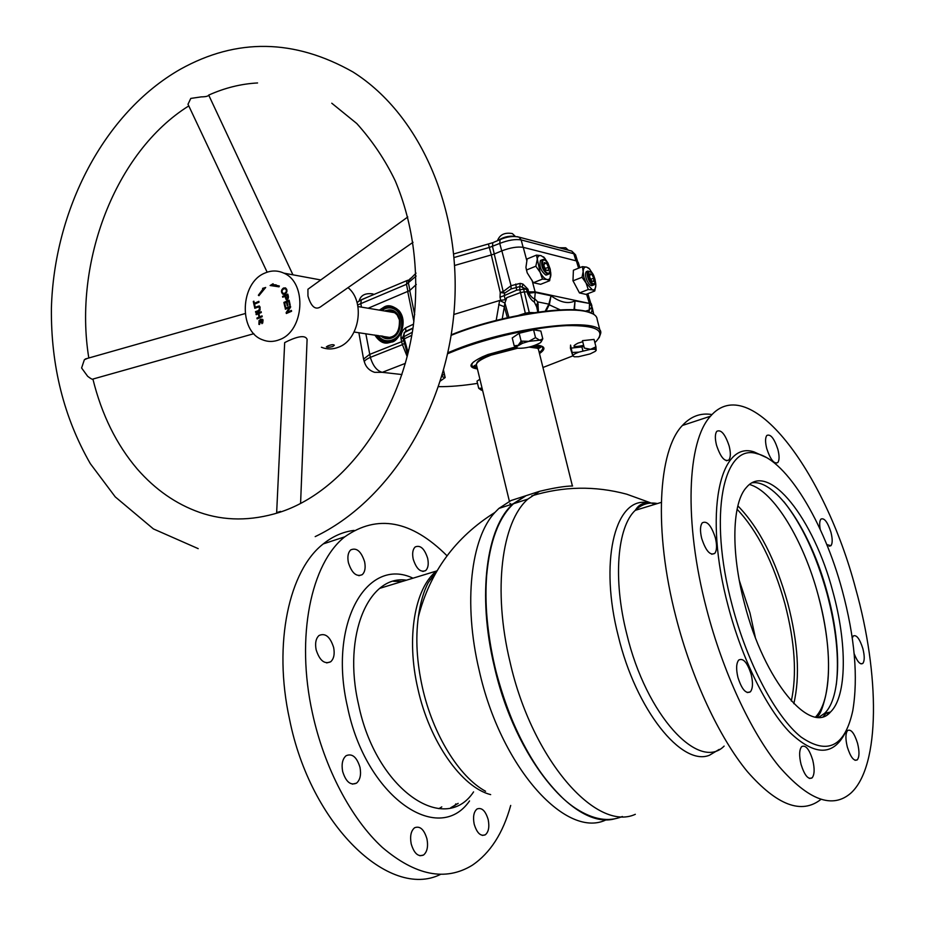 <?xml version="1.0" encoding="UTF-8"?>
<svg xmlns="http://www.w3.org/2000/svg" width="925" height="925" viewBox="0 0 925 925"><rect width="100%" height="100%" fill="white"/><g stroke="black" fill="none" stroke-linecap="round" stroke-linejoin="round"><path stroke-width="1.39" d="M635.325 814.312C596.243 832.361 532.025 759.541 510.103 662.312C492.539 590.023 501.789 521.804 527.84 499.118L539.599 491.302C554.11 487.822 565.117 486.053 572.621 485.995M539.599 491.302L525.423 495.881L513.514 503.732C498.748 517.457 489.811 541.31 486.677 575.315C484.55 603.273 487.255 633.625 494.806 666.347C509.374 729.49 543.137 787.476 576.055 808.623C593.179 819.643 608.615 822.267 622.386 816.497M561.683 797.049C531.54 767.288 509.212 723.732 494.713 666.382C487.174 633.718 484.469 603.424 486.608 575.512C487.764 561.325 490.111 548.722 493.672 537.702C483.023 572.217 483.37 615.113 494.713 666.382C509.212 723.732 531.54 767.288 561.683 797.049M513.861 503.616L525.365 496.158L513.861 503.616M655.235 504.229L651.246 503.05M531.725 495.869C563.29 486.249 594.937 485.683 626.688 494.181L651.177 503.038L644.841 502.31C614.558 500.113 599.388 562.758 618.293 636.099C635.833 709.625 681.771 766.767 709.51 755.216L719.211 749.4M829.367 712.296L828.869 713.476M737.849 505.871C759.009 527.423 775.67 559.914 787.811 603.331C798.171 643.199 800.171 676.649 793.812 703.682M737.086 509.247C757.413 530.753 773.381 562.342 784.99 604.002C794.91 642.158 797.015 674.51 791.314 701.046M749.516 484.503C773.797 491.036 803.64 540.582 818.255 595.469C832.454 646.864 832.28 700.017 815.619 716.991C819.932 712.4 823.181 705.694 825.401 696.86C831.274 669.677 828.893 635.88 818.255 595.469C803.64 540.582 773.797 491.036 749.516 484.503M755.286 637.244L750.002 613.055L739.295 580.403M828.222 712.539L827.251 714.632M537.078 346.713L537.968 347.557L537.749 346.702M537.691 348.528L537.968 347.557M516.578 347.603L491.071 354.344C481.937 357.917 477.15 361.004 476.687 363.618M476.548 365.375L476.398 364.704C476.502 362.635 479.763 360.114 486.18 357.154L491.013 355.165L517.815 348.17M537.124 348.205L529.112 347.118C535.263 347.095 538.431 348.054 538.604 349.997L572.402 485.995M511.317 504.437L509.895 503.373M614.813 818.787C575.061 830.153 514.994 758.604 494.332 666.462C476.976 594.578 486.654 526.591 513.063 503.871L525.215 495.973M524.984 496.02L510.958 500.552L498.887 508.426L494.91 512.45C470.998 537.968 463.032 602.834 479.196 670.452C500.529 766.64 565.14 838.385 605.193 820.278M485.567 791.257C459.205 777.058 432.877 734.531 422.424 687.518C416.793 662.138 415.429 638.655 418.32 617.056L418.32 617.056C420.332 602.718 423.673 591.214 428.333 582.53L437.236 570.436M438.878 808.658L441.792 806.901M383.066 587.329L380.95 587.41M431.64 577.003L433.929 576.263M433.27 577.477L430.021 579.536M732.184 605.366C747.319 663.306 775.682 716.736 800.981 736.982C827.655 755.39 844.918 746.625 852.781 710.701C858.308 677.389 854.793 637.256 842.224 590.323C823.921 522.22 786.886 460.581 757.205 453.77C723.593 442.416 707.718 514.485 732.184 605.366M766.235 457.436L754.048 451.909C719.719 440.254 703.301 513.56 728.206 606.257C741.919 658.681 766.351 708.157 789.904 732.484C814.728 755.968 833.147 756.13 845.149 732.982M832.847 591.607C814.046 519.445 768.872 460.985 746.648 487.186C732.207 502.136 730.496 551.277 744.532 603.678C763.981 680.742 810.45 735.942 830.477 712.042C847.115 696.213 847.173 643.106 832.847 591.607M818.926 717.187L824.614 713.337C841.38 697.496 841.588 644.447 827.32 593.029C811.271 532.453 776.491 479.404 752.21 482.781M712.007 414.562C700.711 412.642 690.836 416.285 682.384 425.477C658.184 450.463 653.351 530.222 676.002 617.299C691.715 678.592 719.153 737.387 747.365 771.6C777.023 805.386 801.524 814.659 820.88 799.431M706.642 609.205C722.876 671.758 750.776 731.802 778.966 766.351C808.589 800.414 832.627 809.271 851.081 792.922C880.565 765.611 879.687 674.232 855.694 588.774C824.707 470.871 749.539 370.636 710.504 416.204C687.24 441.04 683.482 521.272 706.642 609.205M801.05 764.397C799.003 755.713 799.212 749.782 801.651 746.614C805.571 744.66 809.259 749.123 812.717 760.026C814.775 768.71 814.567 774.664 812.092 777.89C808.207 779.833 804.519 775.347 801.05 764.397M737.93 677.435C735.988 669.087 736.242 663.294 738.693 660.068C743.18 657.721 747.331 662.485 751.158 674.383C753.123 682.743 752.869 688.558 750.383 691.831C745.932 694.178 741.781 689.379 737.93 677.435M701.693 538.408C699.924 530.962 700.121 525.77 702.272 522.833C706.92 520.428 711.279 525.388 715.337 537.749C717.129 545.218 716.933 550.433 714.759 553.393C710.146 555.809 705.787 550.814 701.693 538.408M716.517 445.191C714.886 438.485 714.979 433.86 716.794 431.316C721.072 429.235 725.2 434.149 729.166 446.047C730.819 452.764 730.715 457.413 728.877 459.991C724.633 462.072 720.517 457.135 716.517 445.191M766.756 448.613C765.148 442.15 765.172 437.768 766.825 435.455C770.548 433.767 774.225 438.404 777.867 449.365C779.486 455.828 779.463 460.234 777.798 462.569C774.098 464.269 770.421 459.609 766.756 448.613M820.232 529.412C819.33 524.244 819.573 520.798 820.938 519.098C824.268 517.63 827.586 521.977 830.904 532.129C832.604 538.847 832.616 543.368 830.939 545.704L826.788 544.571M852.26 638.053L853.289 635.972C856.492 634.538 859.683 638.736 862.852 648.564C864.69 655.941 864.678 660.889 862.817 663.422C860.169 664.948 857.278 661.687 854.145 653.628M847.335 747.065C845.357 738.867 845.45 733.34 847.601 730.507C851.023 728.9 854.33 733.143 857.544 743.237C859.533 751.435 859.452 756.974 857.267 759.864C853.879 761.46 850.561 757.193 847.335 747.065M477.416 368.936C467.414 367.41 469.102 363.363 482.492 356.796L488.018 354.506L515.583 346.944M473.554 361.895C470.443 365.051 471.646 367.052 477.161 367.884M542.952 367.491L572.529 356.009M594.879 342.655C606.858 330.838 597.4 325.161 566.528 325.623C536.269 326.918 489.672 337.267 456.649 350.066L447.677 353.72M447.897 352.714L456.141 349.373C515.248 325.704 604.314 316.639 600.707 333.278L599.157 337.741M600.209 331.335L597.145 319.333C596.983 315.968 593.7 313.471 587.306 311.852C565.337 305.458 497.118 316.824 452.626 334.746L451.169 335.324M451.25 334.792L452.834 334.168C497.002 316.362 564.736 305.088 586.577 311.436L592.659 313.748M438.554 386.638C449.481 386.812 462.465 385.725 477.52 383.378M535.691 345.083C545.207 345.834 546.478 348.667 539.495 353.581M583.652 345.383C573.014 347.499 571.13 346.748 577.998 343.129L582.727 341.73M539.229 352.517C543.738 349.199 543.888 346.863 539.668 345.522M532.893 346.066L537.679 346.713C541.761 346.216 542.223 346.736 539.044 348.262L537.899 348.69M476.837 366.543C473.149 366.913 472.767 366.392 475.693 365.005L476.398 364.739M537.749 347.916L539.044 348.262M538.581 347.603L538.327 346.597M406.491 580.183C368.983 574.413 342.296 634.735 358.53 704.434C375.735 789.303 444.509 836.131 473.577 791.893M413.001 578.194C367.526 556.33 327.843 622.502 347.511 706.931C365.583 796.518 438.115 846.398 469.542 800.923M783.857 501.662C801.836 524.406 816.185 554.919 826.927 593.226C836.188 627.936 839.322 658.403 836.316 684.604M826.58 712.897L823.285 716.47M455.828 803.871L454.788 805.64M510.704 805.432C503.05 833.194 490.192 853.162 472.132 865.337C445.457 881.548 415.556 875.593 382.43 847.497C351.211 818.914 324.293 767.819 312.453 713.198C295.41 636.527 311.239 562.99 344.817 536.801C377.342 513.976 411.417 520.301 447.029 555.786M440.427 874.437C389.656 899.84 310.569 825.204 289.537 719.245C272.817 643.233 289.224 570.135 323.288 543.9C332.769 536.257 343.036 531.759 354.078 530.395M488.203 819.666C485.509 810.763 481.786 807.213 477.034 808.982C473.762 811.768 472.814 816.798 474.167 824.071C476.872 832.986 480.584 836.57 485.301 834.812C488.62 832.003 489.579 826.95 488.203 819.666M427.662 558.342C424.529 548.652 420.389 544.837 415.244 546.918C412.735 549.288 412.053 553.358 413.209 559.128C416.366 568.84 420.493 572.668 425.604 570.609C428.148 568.216 428.83 564.134 427.662 558.342M364.612 561.787C361.201 551.346 356.587 547.38 350.76 549.878C348.043 552.456 347.257 556.734 348.401 562.678C351.824 573.142 356.437 577.131 362.218 574.668C364.982 572.055 365.78 567.765 364.612 561.787M333.647 647.5C330.19 636.735 325.334 632.735 319.044 635.487C315.887 638.412 314.916 643.153 316.119 649.708C319.576 660.485 324.432 664.52 330.664 661.791C333.879 658.843 334.873 654.079 333.647 647.5M359.998 767.368C356.796 757.032 352.159 753.147 346.1 755.713C342.493 758.87 341.348 764.108 342.643 771.427C345.858 781.787 350.471 785.695 356.495 783.163C360.16 779.983 361.317 774.722 359.998 767.368M426.957 838.894C424.078 829.367 419.962 825.655 414.585 827.771C410.954 830.847 409.821 836.212 411.186 843.843C414.065 853.393 418.181 857.128 423.511 855.047C427.2 851.937 428.356 846.548 426.957 838.894M458.187 803.362L450.752 807.722M393.437 581.293L402.236 581.478M397.877 581.143L399.773 582.23M412.978 328.19L411.267 328.837M374.798 335.012C378.926 341.244 383.355 343.892 388.072 342.932L391.633 342.042C397.692 342.123 409.035 323.415 399.334 311.043C393.437 305.817 388.384 304.464 384.176 306.984L379.366 310.118M386.928 306.915L388.292 306.661M391.795 306.707L398.756 310.349M393.888 340.92L386.396 342.158M544.386 257.855L541.021 255.635L544.386 257.855L547.877 262.908L550.202 269.048L550.872 274.794C550.606 278.321 549.323 279.893 547.022 279.523C544.64 278.83 542.339 276.413 540.119 272.274L536.454 255.115L541.021 255.635C538.708 255.184 537.402 256.734 537.101 260.26L535.829 266.215L526.475 270.007L527.227 272.875L533.401 282.715L540.616 284.31L549.647 280.714L547.022 279.523L542.478 279.084L540.119 272.274L535.829 266.215M541.761 259.96L540.454 260.492C539.021 266.319 540.847 271.198 545.923 275.118L547.982 274.471M550.028 269.811L549.288 273.939L547.658 274.413C542.582 270.493 540.767 265.625 542.189 259.786L543.854 259.312L546.848 261.74M544.628 260.11C540.165 258.699 543.634 272.493 547.924 273.199C549.785 273.314 550.398 271.545 549.762 267.88L546.478 261.336L544.628 260.11M582.045 277.28L572.98 280.853L573.396 270.239L582.415 266.643L583.155 271.58L582.045 277.28L586.08 283.038L588.265 289.513L592.451 289.895C594.532 290.219 595.665 288.704 595.85 285.316L594.763 290.993L592.451 289.895L586.08 283.038L583.848 277.118L583.155 271.58C583.363 268.204 584.519 266.712 586.623 267.105L589.387 268.874L593.052 274.193M587.387 271.245L586.253 271.684C585.005 273.731 585.375 276.957 587.363 281.35C589.445 285.073 591.248 286.392 592.775 285.282L593.33 285.073M595.18 281.165L594.463 284.634C592.937 285.733 591.133 284.414 589.04 280.691C587.063 276.298 586.693 273.072 587.93 271.025L591.908 272.644M593.584 275.153L591.642 272.355C587.953 270.493 587.352 273.072 589.838 280.113C593.399 285.27 595.122 285.039 595.018 279.408L593.584 275.153M517.133 236.65L519.029 237.135L521.157 239.933C515.422 238.939 508.288 240.095 499.754 243.414L489.545 247.391L454.106 257.508M491.337 254.918L488.388 243.98L492.817 242.674L492.482 246.466L494.274 254.005M410.422 278.367L408.561 280.726L408.445 283.096L409.925 290.334M416.134 276.043L406.48 284.322L357.651 304.961M593.769 278.124L593.665 281.466L591.607 280.98L589.653 277.13L589.768 273.777L591.815 274.274L593.769 278.124L590.763 279.304M589.722 275.107L591.815 274.274M594.983 279.246L595.85 284.461M582.415 266.643L586.623 267.105L588.901 268.296M588.947 268.285L590.034 269.557M546.455 263.151L548.537 267.198L548.352 270.701L546.097 270.158L544.004 266.099L544.189 262.596L546.455 263.151L544.108 264.099M545.253 268.516L548.537 267.198M543.576 256.849L545.241 258.815M550.837 272.875L549.647 280.714M536.454 255.115L527.146 258.931L525.932 267.394L526.475 270.007M542.478 279.084L533.401 282.715M585.375 311.158L589.156 310.083L591.607 307.343L591.457 305.944L589.526 303.955L589.109 312.176M496.193 320.408L499.627 300.486L504.923 303.007L504.333 306.742L507.409 317.714M498.679 304.522L504.333 306.742L502.229 318.917M412.33 332.272L403.022 337.174M412.955 328.283L404.491 332.491L403.786 336.18L404.294 338.828L403.531 339.822M411.81 335.289L404.294 338.828L408.156 352.714M407.185 356.587L402.421 344.643L404.491 343.314M364.427 362.149L364.358 361.895C364.369 360.669 366.369 359.166 370.347 357.362L402.421 344.643L401.612 341.707L403.693 340.4M363.571 359.097L369.526 354.472L401.612 341.707L401.115 339.093L403.15 337.879M401.115 339.093L400.941 337.741L402.988 337.082M400.941 337.741C400.849 333.393 402.433 330.086 405.682 327.843L405.797 331.323L404.491 332.491L402.988 337.024L403.508 339.672M405.011 331.959L404.028 332.988M405.682 327.843L413.556 324.155M499.627 300.486L453.817 314.5M499.65 300.428L505.2 299.746L506.784 297.653L504.923 303.007L508.9 317.379M500.737 300.313L500.009 297.179L504.264 295.63L505.2 299.746M500.009 297.179L500.263 292.473L491.291 254.93L454.684 265.452M536.72 306.996L534.349 302.082C531.91 300.775 529.643 297.873 527.551 293.364L526.51 289.201L520.451 286.449L511.074 288.924L504.622 293.167L500.263 292.473L503.188 291.583L511.039 285.721L520.162 283.385L522.903 284.033L527.955 289.201L528.961 293.237C530.892 296.624 532.869 298.521 534.893 298.937L537.864 302.012L538.431 312.037M491.291 254.93L494.228 254.017L503.188 291.583L504.622 293.167L504.264 295.63L516.659 290.161L519.665 289.779L520.162 283.385M511.074 288.924L511.039 285.721L501.847 250.848C510.415 247.634 517.549 246.466 523.261 247.345L526.718 260.295M522.903 284.033L522.255 286.692L523.631 289.201L519.665 289.779M527.955 289.201L523.631 289.201L524.325 291.895L520.532 292.543L519.815 289.849M574.02 309.389L575.015 300.868L589.41 303.423L535.147 291.872L524.325 291.895L529.262 312.534L534.107 312.662M516.659 290.161L515.757 284.056M518.636 315.356L525.319 313.228L520.532 292.543L506.784 297.653M525.319 313.228L529.262 312.534M536.731 307.077L538.223 304.522M537.807 312.13L536.488 305.944L537.864 302.012M545.23 311.182L548.849 304.14L551.034 295.78L549.415 304.394L546.039 311.089M527.551 293.364L535.274 292.439L534.349 302.082M536.465 305.84L537.83 301.908L548.849 304.14M586.577 294.173L589.41 303.423L591.202 304.626M532.048 280.275L535.274 292.439L551.034 295.78C560.342 302.498 568.332 304.198 575.015 300.868L574.483 309.343L578.356 310.129M560.33 309.921L549.219 304.799M591.561 306.753L591.607 306.799C592.358 310.164 592 312.13 590.532 312.696M592.278 307.597L593.734 314.35L591.376 305.458M591.237 303.678L591.977 306.244M590.705 302.995L590.393 301.978M368.15 308.245L409.74 290.554L414.701 314.766M409.74 290.554L416.262 284.472M494.228 254.017L501.847 250.848M525.932 267.394L527.227 272.875M579.859 267.66L578.206 262.272L576.379 260.908L523.261 247.345M572.899 280.587L579.478 292.936L586.022 294.393L594.763 290.993M588.265 289.513L579.478 292.936M363.49 358.819L364.358 361.895C365.953 367.167 369.387 370.659 374.671 372.336L382.291 372.324L401.936 374.544M577.57 261.393L575.639 255.092L573.812 253.751L521.157 239.933L523.122 247.31M361.444 307.123L360.796 303.458L361.34 299.758L362.322 299.342M408.052 280.194L406.965 280.587L406.48 284.322L407.983 291.676M357.027 302.498L361.34 299.758L406.965 280.587L408.561 280.726L416.03 273.129M488.203 244.027L453.782 253.936M493.719 242.292L500.09 239.61L499.754 243.414L501.732 250.895M500.957 239.24L500.09 239.61C507.004 236.627 513.317 235.794 519.029 237.135L571.754 251.08L573.812 253.751L575.974 260.804M569.985 250.617L571.754 251.08L575.558 254.826M385.852 311.205L394.293 312.13L397.507 315.344L399.438 319.853C399.877 332.873 394.802 338.689 384.233 337.347L382.06 336.053M384.58 310.997L389.067 309.921C402.063 309.042 404.294 333.705 391.576 338.007C387.587 339.452 383.991 338.747 380.788 335.879M385.401 310.638L389.147 309.887C402.19 309.008 404.422 333.74 391.668 338.053C387.98 339.429 384.58 338.897 381.47 336.48M396.837 310.719C393.183 307.759 389.194 307.112 384.846 308.765L381.805 310.522M378.001 335.474C381.805 340.388 386.511 341.892 392.119 339.984L392.385 339.868M380.337 310.28L384.499 307.655L388.142 306.73C404.641 304.152 408.492 335.602 392.292 341.082C386.719 343.025 381.909 341.718 377.863 337.151L376.533 335.255M383.447 308.141L388.465 306.58C393.426 306.244 397.461 308.337 400.571 312.835M395.357 339.903L392.663 341.325C387.494 343.175 382.892 342.158 378.868 338.261M381.667 310.499L384.754 308.719C401.438 300.926 409.232 333.971 392.05 340.007C386.407 341.926 381.678 340.412 377.863 335.451M386.87 338.041L382.545 336.133M391.24 312.107L394.917 312.569M391.113 337.533L387.864 338.099M386.349 311.286L390.974 310.777M354.113 332.017L390.281 337.521M394.119 312.326L392.582 312.326M283.848 293.502L286.415 292.89M283.64 288.901C281.743 290.288 281.57 291.78 283.096 293.375L284.727 293.26C286.669 291.838 286.866 290.334 285.328 288.739L283.64 288.901M286.75 289.328L285.548 288.773M257.555 82.961C240.974 83.851 224.659 87.91 208.622 95.136C208.252 96.223 205.801 96.813 201.257 96.882L190.781 98.42L188.006 104.248M300.579 503.466L307.1 339.371C305.516 335.347 299.284 335.81 288.415 340.747L284.68 342.597L276.656 512.577L280.553 511.409M87.355 358.414L84.348 359.744L81.608 367.988L87.667 376.313C90.974 378.834 92.72 379.759 92.905 379.065C101.669 414.585 116.457 444.578 137.293 469.056C155.261 489.591 175.97 504.021 199.407 512.323C224.417 521.099 250.987 521.157 279.119 512.473C342.204 492.539 400.294 416.678 413.255 326.294C419.649 273.361 413.672 224.925 395.299 180.965C385.297 160.117 372.463 140.982 356.807 123.557L331.774 103.218M310.661 287.27L307.933 289.248L307.956 296C311.332 307.401 315.911 310.742 321.703 306.013L413.024 242.292M348.02 287.652C365.618 301.654 359.386 340.007 338.423 347.245C332.618 349.511 326.953 349.511 321.414 347.257M264.932 273.06C271.349 270.285 277.639 270.308 283.802 273.129C307.297 282.599 304.267 331.011 279.651 339.614C273.707 342.019 267.892 342.042 262.214 339.683C238.257 330.977 240.222 282.634 264.932 273.06M332.803 346.517L334.33 345.222C333.509 344.354 331.381 344.574 327.936 345.881L326.352 346.875C327.126 347.557 329.277 347.43 332.803 346.517M282.957 289.328L285.467 287.883M283.455 288.022L285.524 287.906C287.617 290.08 287.432 292.15 284.981 294.115L282.888 294.231C280.807 292.022 281.003 289.953 283.455 288.022L284.333 288.172M262.226 290.924L263.845 289.236L263.452 288.531L265.359 287.976M265.683 287.467L258.942 295.676L258.364 295.225L262.954 289.086L262.573 288.38L265.683 287.467M287.074 301.966L287.872 305.562L287.259 305.828L286.461 302.232L284.68 303.007L285.571 306.984L284.958 307.25L283.882 302.417L289.109 300.163L290.149 304.845L289.537 305.111L288.681 301.272L287.074 301.966M284.842 302.938L283.882 302.417M283.848 294.416L282.576 292.982M254.41 306.51L253.3 301.469L253.901 301.215L254.363 303.308L258.861 301.342L259.046 302.186L254.548 304.152L255.011 306.244L254.41 306.51M254.733 304.071L254.548 303.227M253.982 301.585L253.3 301.469M257.127 318.894L256.942 318.05L259.035 317.148L258.306 313.818L256.202 314.72L256.017 313.876L261.127 311.667L261.312 312.511L258.907 313.552L259.636 316.893L262.053 315.853L262.238 316.697L257.127 318.894M257.913 318.558L256.942 318.05M254.606 307.435L259.243 305.944C261.058 309.47 259.879 311.644 255.705 312.465L255.52 311.621C258.803 311.066 259.983 309.459 259.069 306.799L254.791 308.279L254.606 307.435L259.37 306.002M260.145 310.037L255.52 311.621M260.191 307.112L259.555 306.88M261.74 322.906L261.787 319.298C261.243 321.461 260.272 323.149 258.896 324.363L259.093 320.455C259 324.201 259.393 323.808 260.283 319.264C263.267 318.859 263.822 320.328 261.972 323.681L261.74 322.906L262.862 322.871M262.92 319.611L262.342 319.379M259.636 324.409L258.942 323.449M287.756 294.115C289.016 297.526 288.496 299.399 286.207 299.723L284.842 296.312L282.726 297.237L282.541 296.393L287.756 294.115M286.981 299.816L286.253 298.706M285.548 296.439L284.842 296.312M286.345 313.506L286.149 312.627L289.502 307.482L285.397 309.239L285.212 308.418L290.45 306.163L290.647 307.054L287.293 312.199L291.398 310.442L291.583 311.274L286.345 313.506M287.12 313.182L286.149 312.627M291.502 310.916L287.293 312.199M270.123 285.513L273.072 283.744L273.037 284.646L279.35 285.998L279.061 286.843L270.123 285.513L273.037 284.438M279.13 286.634L276.043 285.802M273.037 284.646L276.193 284.912M255.693 312.361L256.132 311.713M263.845 289.236L262.954 289.086M259.116 295.341L258.364 295.225M287.328 295.237L285.467 296.046C286.958 299.631 287.571 299.353 287.328 295.237L288.033 295.353M288.057 295.457L287.432 295.722M479.902 379.25L476.988 381.158L478.711 388.303L482.075 388.211C480.329 389.437 480.514 390.188 482.619 390.466M481.046 389.957L478.711 388.303M594.81 349.245L596.22 350.217L595.342 351.338L590.115 353.917L578.472 356.726L574.286 356.796L572.806 355.859L570.575 345.083L570.401 348.193L572.806 355.859C573.026 354.818 575.038 353.581 578.842 352.136L590.624 349.303L594.81 349.245L595.943 346.817L594.058 339.417L582.449 340.666L584.334 348.089L590.624 349.303L595.943 346.817L596.128 350.483M595.423 349.396L595.18 348.447M572.436 352.471L578.842 352.136M571.338 348.089L581.906 346.944L582.9 350.841M581.906 346.944L583.86 346.216M522.59 343.244L516.913 346.424L516.717 347.615L518.335 348.274C525.562 348.413 532.696 346.702 539.738 343.106L540.293 342.724C541.888 341.429 541.68 340.597 539.668 340.203L528.811 341.348L521.11 341.128L519.168 333.266L512.242 337.949L514.161 345.753L518.104 345.407L521.11 341.128L522.59 343.244L528.811 341.348L535.529 337.648L539.668 340.203L542.79 338.851L541.322 341.522M535.529 337.648L533.575 329.786L519.168 333.266M533.575 329.786L540.847 331.046L542.79 338.851M516.867 347.754L514.161 345.753M520.451 342.516L520.81 343.984M442 375.7L444.301 374.197L445.179 377.562L443.549 370.324M443.457 370.659L444.301 374.197M441.734 376.602L445.179 377.562L440.392 380.996M657.455 503.558C649.061 501.905 641.661 504.16 635.255 510.334C617.299 526.892 612.72 579.004 626.768 634.03C646.066 715.152 698.861 771.936 724.136 746.082M490.666 794.621C461.702 787.337 429.478 741.653 417.903 688.847C405.925 637.649 414.839 587.965 436.519 571.014L379.736 588.346M514.855 236.43L514.312 236.245C508.461 235.794 503.108 237.17 498.251 240.384M405.358 363.363L382.291 372.324C376.972 370.948 372.995 365.953 370.347 357.362L365.826 333.705M413.891 321.646L407.775 291.768M578.599 268.169L576.379 260.908M408.515 280.102L409.278 279.755M367.664 297.098L359.339 300.787M385.436 311.135C392.281 309.251 396.964 312.153 399.496 319.83C402.791 331.705 389.726 343.429 381.643 335.995M387.263 338.076L382.696 336.157M386.5 311.309L391.368 310.869M651.177 503.038C644.632 502.206 639.753 504.021 636.55 508.472L635.255 510.334L661.294 502.379M527.84 499.118L513.514 503.732M476.722 363.56C477.069 362.114 480.214 359.987 486.18 357.154M509.386 501.269L476.398 364.704M498.887 508.426L513.063 503.871M494.91 512.45C455.32 537.275 429.79 572.147 418.32 617.056M855.082 760.304L857.267 759.864M860.944 663.849L862.817 663.422M829.112 546.201L830.939 545.704M775.774 463.194L777.798 462.569M726.391 460.766L728.877 459.991M711.73 554.248L714.759 553.393M747.227 692.559L750.383 691.831M809.375 778.434L812.092 777.89M682.384 425.477L710.504 416.204M824.614 713.337L830.477 712.042M757.205 453.77L754.048 451.909M586.577 311.436L587.306 311.852M825.401 696.86C822.972 706.607 820.81 712.632 818.926 714.944L817.272 717.164M423.511 855.047L419.915 855.764M356.495 783.163L352.356 784.122M330.664 661.791L326.687 662.924M362.218 574.668L358.9 575.708M425.604 570.609L422.852 571.453M485.301 834.812L482.353 835.414M344.817 536.801L323.288 543.9M373.966 294.451L372.578 293.873C365.213 292.924 360.727 295.283 359.097 300.937M515.364 236.453L512.357 233.574C504.726 232.244 499.754 234.626 497.465 240.72M568.332 250.178L565.707 247.784L559.22 247.761M591.642 272.355L591.121 271.753M586.253 271.684L587.93 271.025M589.387 268.874L588.705 268.065M546.478 261.336L545.993 260.734M540.454 260.492L542.189 259.786M389.494 342.215L388.072 342.932M407.647 354.784L403.508 339.718M412.989 328.063L405.797 331.323L404.121 332.896M591.121 304.36L587.849 293.676M363.49 358.669L358.865 332.699M393.009 311.424L397.033 314.697L399.427 319.877C399.831 332.884 394.767 338.712 384.233 337.347M387.147 338.064L384.719 337.417M357.952 306.533L395.16 312.766M286.195 288.889L285.328 288.739M315.194 536.616C387.344 502.148 444.671 413.244 453.897 313.61C463.078 214.265 422.262 115.694 353.026 72.011C294.312 38.815 236.777 37.879 180.41 69.225C103.669 112.943 54.055 210.299 51.395 308.36C50.863 365.664 63.837 417.418 90.303 463.622L115.255 496.887L153.423 528.927L198.204 548.641M320.767 279.951L283.802 273.129M188.781 105.912C115.162 151.931 73.248 262.712 88.812 357.998M292.924 274.817L208.703 95.102M253.855 333.694L92.905 379.065M283.767 294.37L282.888 294.231M259.069 306.799L259.96 306.938M261.787 319.298L262.677 319.426M258.896 324.363L259.474 324.444M286.207 299.723L286.877 299.839M245.148 313.563L85.297 358.993M267.14 272.193L187.96 104.167M307.933 289.248L407.786 216.97"/></g></svg>
